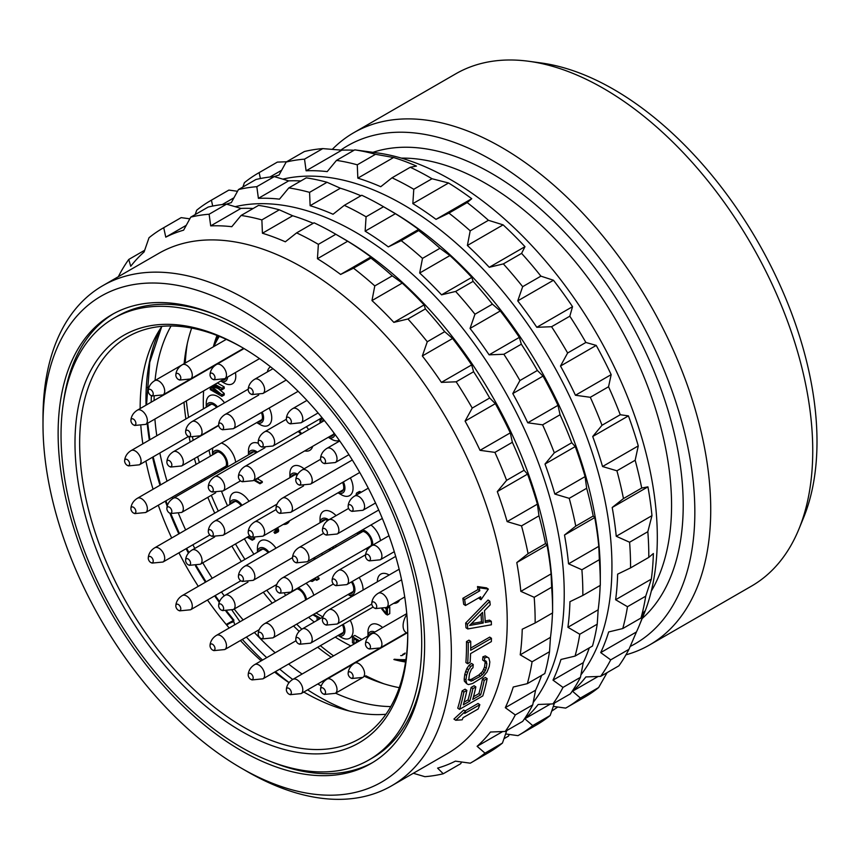 <?xml version="1.0" encoding="UTF-8"?>
<svg xmlns="http://www.w3.org/2000/svg" width="860" height="860" viewBox="0 0 860 860"><rect width="100%" height="100%" fill="white"/><g stroke="black" fill="none" stroke-linecap="round" stroke-linejoin="round"><path stroke-width="1.29" d="M528.986 61.307A295.765 170.753 -120 0 1 812.743 450.715A295.765 170.753 60 0 1 798.972 528.943L803.616 517.591A287.53 166.012 60 0 0 817 441.546A287.53 166.012 -120 0 0 541.134 62.963L528.986 61.307A295.765 170.753 -120 0 0 455.725 73.842L353.718 132.741A295.765 170.753 -120 0 0 332.283 149.371M798.972 528.943A295.765 170.753 60 0 1 751.489 586.111L649.472 645.011A295.765 170.753 60 0 1 625.94 654.825M353.718 132.741A295.765 170.753 -120 0 1 581.629 211.979A295.765 170.753 -120 0 1 710.726 509.614A295.765 170.753 60 0 1 649.472 645.011M630.197 646.441A287.53 166.012 60 0 0 694.837 512.076A287.53 166.012 -120 0 0 564.665 217.87A287.53 166.012 -120 0 0 340.829 150.081M639.539 624.887L643.721 614.674A292.056 168.625 60 0 0 656.524 557.764A292.056 168.625 -120 0 0 377.11 152.886L354.739 149.855A308.514 178.117 -120 0 1 375.519 154.284L393.558 157.52A299.463 172.892 -120 0 1 416.476 166.088L410.263 167.27A308.514 178.117 -120 0 1 432.021 178.74L448.565 182.997A299.463 172.892 -120 0 1 471.742 198.725L467.173 202.573A308.514 178.117 -120 0 1 488.437 220.3L503.111 224.858A299.463 172.892 -120 0 1 524.976 246.68L521.59 253.377A308.514 178.117 -120 0 1 540.908 276.146L553.475 280.252A299.463 172.892 -120 0 1 572.534 306.676L569.814 316.2A308.514 178.117 -120 0 1 585.875 342.463L596.216 345.408A299.463 172.892 -120 0 1 611.17 374.627L608.547 386.763A308.514 178.117 -120 0 1 620.254 414.735L628.434 415.875A299.463 172.892 -120 0 1 638.27 445.91L635.164 460.261A308.514 178.117 -120 0 1 641.711 488.039L647.924 486.857A299.463 172.892 -120 0 1 651.966 515.656L647.838 531.695A308.514 178.117 -120 0 1 648.795 557.377L653.374 553.517A299.463 172.892 -120 0 1 652.675 566.536A299.463 172.892 -120 0 1 651.342 579.113L645.72 596.184A308.514 178.117 60 0 1 641.001 618.017L644.387 611.32A299.463 172.892 -120 0 1 639.539 624.887A299.463 172.892 -120 0 1 636.432 631.971L628.939 649.332A308.514 178.117 60 0 1 618.878 665.833L600.635 676.368L585.875 676.938A299.463 172.892 -120 0 1 572.524 691.246L580.403 698.051A308.514 178.117 60 0 1 566.654 707.543A308.514 178.117 60 0 1 565.676 708.102L553.324 706.415M260.397 178.525L259.129 172.634L277.371 162.099A308.514 178.117 -120 0 0 276.393 162.658L258.15 173.193A308.514 178.117 -120 0 0 244.401 182.685L242.885 187.028M277.371 162.099L286.638 161.766M322.769 148.608A308.514 178.117 -120 0 0 304.397 151.521L286.154 162.046A308.514 178.117 -120 0 1 304.526 159.143L306.106 170.796L341.829 150.167L322.769 148.608L304.526 159.143M354.051 150.253A299.463 172.892 -120 0 0 341.829 150.167M648.795 557.377L630.552 567.901L617.641 574.147A299.463 172.892 -120 0 1 616.953 587.165A299.463 172.892 -120 0 1 615.62 599.742L651.342 579.113M630.552 567.901A308.514 178.117 -120 0 0 629.595 542.23L647.838 531.695M306.106 170.796A299.463 172.892 -120 0 1 327.198 171.613L336.496 160.39A308.514 178.117 -120 0 1 357.276 164.819L357.835 178.149A299.463 172.892 -120 0 1 380.743 186.717L392.02 177.805A308.514 178.117 -120 0 1 413.778 189.264L412.843 203.626A299.463 172.892 -120 0 1 436.02 219.354L448.931 213.108A308.514 178.117 -120 0 1 470.194 230.835L467.388 245.487A299.463 172.892 -120 0 1 489.254 267.299L503.347 263.902A308.514 178.117 -120 0 1 522.665 286.681L517.741 300.882A299.463 172.892 -120 0 1 536.801 327.294L551.572 326.725A308.514 178.117 -120 0 1 567.632 352.998L560.494 366.037A299.463 172.892 -120 0 1 575.447 395.256L590.304 397.298A308.514 178.117 -120 0 1 602.011 425.27L592.712 436.504A299.463 172.892 -120 0 1 602.548 466.529L616.921 470.796A308.514 178.117 -120 0 1 623.468 498.574L612.202 507.486A299.463 172.892 -120 0 1 616.244 536.274L629.595 542.23M274.136 176.612A299.463 172.892 -120 0 1 279.005 175.085L286.154 162.046M259.129 172.634A308.514 178.117 -120 0 0 258.15 173.193M580.93 674.863A295.346 170.517 60 0 0 611.148 586.875A295.346 170.517 -120 0 0 507.292 296.904A295.346 170.517 -120 0 0 282.875 179.138M615.62 599.742L627.478 606.708A308.514 178.117 60 0 1 622.758 628.553L608.665 631.949A299.463 172.892 -120 0 1 600.71 652.6L610.697 659.867A308.514 178.117 60 0 1 600.635 676.368M551.668 711.177L557.753 707.028M580.403 698.051L598.646 687.527A308.514 178.117 60 0 1 584.897 697.019L566.654 707.543M572.524 691.246L598.108 676.476M607.117 672.628L598.646 687.527M610.697 659.867L628.939 649.332M600.71 652.6L636.432 631.971M622.758 628.553L641.001 618.017M627.478 606.708L645.72 596.184M269.9 177.031L281.65 170.248M336.496 160.39L354.739 149.855M357.276 164.819L375.519 154.284M357.835 178.149L393.558 157.52M392.02 177.805L410.263 167.27M413.778 189.264L432.021 178.74M412.843 203.626L448.565 182.997M436.02 219.354L471.742 198.725M448.931 213.108L467.173 202.573M470.194 230.835L488.437 220.3M467.388 245.487L503.111 224.858M489.254 267.299L524.976 246.68M503.347 263.902L521.59 253.377M522.665 286.681L540.908 276.146M517.741 300.882L553.475 280.252M536.801 327.294L572.534 306.676M551.572 326.725L569.814 316.2M567.632 352.998L585.875 342.463M560.494 366.037L596.216 345.408M575.447 395.256L611.17 374.627M590.304 397.298L608.547 386.763M602.011 425.27L620.254 414.735M592.712 436.504L628.434 415.875M602.548 466.529L638.27 445.91M616.921 470.796L635.164 460.261M623.468 498.574L641.711 488.039M612.202 507.486L647.924 486.857M616.244 536.274L651.966 515.656M600.151 585.456A299.463 172.892 -120 0 1 599.495 597.238A299.463 172.892 -120 0 1 598.162 609.815L567.912 627.284A299.463 172.892 -120 0 0 569.245 614.707A299.463 172.892 -120 0 0 569.943 601.688L582.843 595.442L600.301 585.37A308.514 178.117 -120 0 0 600.301 583.779L600.301 573.029A295.346 170.517 -120 0 0 391.461 211.313L382.152 205.938A308.514 178.117 -120 0 0 361.77 195.263L344.312 205.346A308.514 178.117 -120 0 1 366.081 216.806L365.135 231.168L395.385 213.699L383.528 206.733A308.514 178.117 -120 0 0 382.152 205.938M212.689 206.067L211.42 200.176L228.878 190.092A308.514 178.117 -120 0 0 227.9 190.651L210.442 200.724A308.514 178.117 -120 0 0 196.703 210.216L195.188 214.57M228.878 190.092L237.521 191.275M274.275 176.601A308.514 178.117 -120 0 0 255.904 179.514L238.446 189.587A308.514 178.117 -120 0 1 256.817 186.684L258.398 198.338L288.648 180.869L274.275 176.601L256.817 186.684M300.871 180.955A299.463 172.892 -120 0 0 288.648 180.869M327.026 182.277A308.514 178.117 -120 0 0 306.246 177.848L288.799 187.921A308.514 178.117 -120 0 1 309.568 192.361L310.127 205.69L340.377 188.222L327.026 182.277L309.568 192.361M360.91 195.757A299.463 172.892 -120 0 0 340.377 188.222M582.843 595.442A308.514 178.117 -120 0 0 581.897 569.771L568.546 563.816A299.463 172.892 -120 0 0 564.504 535.027L575.77 526.116A308.514 178.117 -120 0 0 569.223 498.338L554.84 494.07A299.463 172.892 -120 0 0 545.004 464.045L554.313 452.812A308.514 178.117 -120 0 0 542.606 424.84L527.75 422.787A299.463 172.892 -120 0 0 512.786 393.568L519.924 380.539A308.514 178.117 -120 0 0 503.863 354.266L489.103 354.836A299.463 172.892 -120 0 0 470.044 328.423L474.967 314.223A308.514 178.117 -120 0 0 455.639 291.443L441.546 294.84A299.463 172.892 -120 0 0 419.68 273.028L422.496 258.376A308.514 178.117 -120 0 0 401.222 240.65L388.322 246.895L418.573 229.426A299.463 172.892 -120 0 0 395.385 213.699M418.573 229.426L418.68 230.577A308.514 178.117 -120 0 1 439.944 248.303L449.93 255.56A299.463 172.892 -120 0 1 471.796 277.382L473.097 281.37A308.514 178.117 -120 0 1 492.414 304.139L500.294 310.954A299.463 172.892 -120 0 1 519.354 337.378L521.321 344.193A308.514 178.117 -120 0 1 537.382 370.466L543.036 376.11A299.463 172.892 -120 0 1 558 405.329L560.053 414.756A308.514 178.117 -120 0 1 571.76 442.739L575.254 446.577A299.463 172.892 -120 0 1 585.09 476.612L586.67 488.265A308.514 178.117 -120 0 1 593.217 516.032L594.755 517.559A299.463 172.892 -120 0 1 598.796 546.358L599.345 559.688A308.514 178.117 -120 0 1 600.301 583.779M581.897 569.771L599.345 559.688M388.322 246.895A299.463 172.892 -120 0 0 365.135 231.168M310.127 205.69A299.463 172.892 -120 0 1 333.046 214.258L344.312 205.346M258.398 198.338A299.463 172.892 -120 0 1 279.489 199.154L288.799 187.921M226.438 204.153A299.463 172.892 -120 0 1 231.308 202.627L238.446 189.587M211.42 200.176A308.514 178.117 -120 0 0 210.442 200.724M533.221 702.405A295.346 170.517 60 0 0 563.44 614.416A295.346 170.517 -120 0 0 459.584 324.446A295.346 170.517 -120 0 0 235.178 206.679M598.162 609.815L597.227 624.177A308.514 178.117 60 0 1 592.508 646.01L575.061 656.094L560.957 659.48A299.463 172.892 -120 0 1 553.001 680.142L562.988 687.409A308.514 178.117 60 0 1 552.926 703.91L538.166 704.48A299.463 172.892 -120 0 1 524.826 718.788L532.695 725.593A308.514 178.117 60 0 1 518.956 735.085A308.514 178.117 60 0 1 517.978 735.644L505.615 733.956M553.001 680.142L583.252 662.673A299.463 172.892 -120 0 0 589.283 647.881M583.252 662.673L580.446 677.325A308.514 178.117 60 0 1 570.384 693.837L552.926 703.91M554.496 703.007L550.153 715.52A308.514 178.117 60 0 1 536.404 725.012L518.956 735.085M509.335 734.472L508.41 736.149L503.96 738.718M222.202 204.572L233.941 197.789M366.081 216.806L383.528 206.733M401.222 240.65L418.68 230.577M422.496 258.376L439.944 248.303M419.68 273.028L449.93 255.56M441.546 294.84L471.796 277.382M455.639 291.443L473.097 281.37M474.967 314.223L492.414 304.139M470.044 328.423L500.294 310.954M489.103 354.836L519.354 337.378M503.863 354.266L521.321 344.193M519.924 380.539L537.382 370.466M512.786 393.568L543.036 376.11M527.75 422.787L558 405.329M542.606 424.84L560.053 414.756M554.313 452.812L571.76 442.739M545.004 464.045L575.254 446.577M554.84 494.07L585.09 476.612M569.223 498.338L586.67 488.265M575.77 526.116L593.217 516.032M564.504 535.027L594.755 517.559M568.546 563.816L598.796 546.358M567.912 627.284L579.769 634.25A308.514 178.117 60 0 1 575.061 656.094M552.453 612.997A299.463 172.892 -120 0 1 551.797 624.779A299.463 172.892 -120 0 1 550.464 637.357L520.214 654.825A299.463 172.892 -120 0 0 521.547 642.248A299.463 172.892 -120 0 0 522.235 629.23L535.146 622.984L552.593 612.911A308.514 178.117 -120 0 0 552.604 611.32L552.604 600.57A295.346 170.517 -120 0 0 343.763 238.854L334.454 233.479A308.514 178.117 -120 0 0 314.061 222.804L296.614 232.877A308.514 178.117 -120 0 1 318.372 244.347L317.437 258.709L347.687 241.241L335.83 234.275A308.514 178.117 -120 0 0 334.454 233.479M296.614 232.877L285.337 241.8A299.463 172.892 -120 0 0 262.429 233.232L261.87 219.902A308.514 178.117 -120 0 0 241.09 215.462L231.791 226.696A299.463 172.892 -120 0 0 210.7 225.879L209.12 214.226A308.514 178.117 -120 0 0 190.748 217.128L183.61 230.168A299.463 172.892 -120 0 0 165.776 237.145L163.722 227.717L181.17 217.634A308.514 178.117 -120 0 0 180.191 218.193L162.744 228.266A308.514 178.117 -120 0 0 149.006 237.758L144.082 251.969A299.463 172.892 -120 0 0 130.731 266.267L128.763 259.451A308.514 178.117 -120 0 0 118.712 275.952L118.583 276.565M181.17 217.634L189.813 218.816M209.12 214.226L226.567 204.142A308.514 178.117 -120 0 0 208.195 207.056L190.748 217.128M226.567 204.142L240.95 208.41A299.463 172.892 -120 0 1 253.173 208.496M261.87 219.902L279.317 209.819A308.514 178.117 -120 0 0 258.548 205.389L241.09 215.462M279.317 209.819L292.679 215.763A299.463 172.892 -120 0 1 313.201 223.299M535.146 622.984A308.514 178.117 -120 0 0 534.189 597.302L520.837 591.357A299.463 172.892 -120 0 0 516.795 562.569L528.072 553.657A308.514 178.117 -120 0 0 521.515 525.879L507.142 521.611A299.463 172.892 -120 0 0 497.306 491.587L506.604 480.353A308.514 178.117 -120 0 0 494.898 452.381L480.041 450.328A299.463 172.892 -120 0 0 465.088 421.11L472.226 408.081A308.514 178.117 -120 0 0 456.165 381.808L441.406 382.377A299.463 172.892 -120 0 0 422.335 355.965L427.269 341.764A308.514 178.117 -120 0 0 407.941 318.985L393.848 322.382A299.463 172.892 -120 0 0 371.982 300.57L374.788 285.918A308.514 178.117 -120 0 0 353.524 268.191L340.614 274.437L370.864 256.968A299.463 172.892 -120 0 0 347.687 241.241M370.864 256.968L370.972 258.118A308.514 178.117 -120 0 1 392.246 275.845L402.233 283.101A299.463 172.892 -120 0 1 424.098 304.913L425.388 308.912A308.514 178.117 -120 0 1 444.717 331.68L452.586 338.496A299.463 172.892 -120 0 1 471.656 364.919L473.613 371.735A308.514 178.117 -120 0 1 489.673 397.997L495.338 403.652A299.463 172.892 -120 0 1 510.292 432.87L512.356 442.298A308.514 178.117 -120 0 1 524.062 470.28L527.556 474.118A299.463 172.892 -120 0 1 537.392 504.143L538.973 515.807A308.514 178.117 -120 0 1 545.519 543.574L547.046 545.1A299.463 172.892 -120 0 1 551.088 573.899L551.647 587.229A308.514 178.117 -120 0 1 552.604 611.32M534.189 597.302L551.647 587.229M340.614 274.437A299.463 172.892 -120 0 0 317.437 258.709M163.722 227.717A308.514 178.117 -120 0 0 162.744 228.266M102.802 285.671A288.767 166.722 -120 0 1 333.487 371.885A288.767 166.722 -120 0 1 450.597 673.745A288.767 166.722 60 0 1 391.569 785.836L447.415 753.586A288.767 166.722 60 0 0 506.443 641.495A288.767 166.722 -120 0 0 389.333 339.646A288.767 166.722 -120 0 0 158.649 253.431L102.802 285.671A288.767 166.722 -120 0 0 43.774 397.761A288.767 166.722 60 0 0 43 417.863L43 424.582A280.543 161.97 60 0 1 43.752 405.06A280.543 161.97 -120 0 1 258.666 320.909A280.543 161.97 -120 0 1 438.987 673.165A280.543 161.97 60 0 1 241.37 768.173A280.543 161.97 60 0 1 43 424.582M550.464 637.357L549.519 651.719A308.514 178.117 60 0 1 544.81 673.552L527.352 683.635L513.259 687.022A299.463 172.892 -120 0 1 505.304 707.683L515.29 714.939A308.514 178.117 60 0 1 505.228 731.451L490.469 732.021A299.463 172.892 -120 0 1 477.117 746.319L484.997 753.134A308.514 178.117 60 0 1 471.248 762.626A308.514 178.117 60 0 1 470.28 763.186L455.413 761.143A299.463 172.892 -120 0 1 437.589 768.12L443.255 773.763A308.514 178.117 60 0 1 424.872 776.677L413.337 773.269M505.304 707.683L535.554 690.214A299.463 172.892 -120 0 0 541.585 675.412M535.554 690.214L532.738 704.867A308.514 178.117 60 0 1 522.687 721.379L505.228 731.451M506.787 730.548L502.444 743.062A308.514 178.117 60 0 1 488.706 752.554L471.248 762.626M461.627 762.014L460.702 763.691L443.255 773.763M128.763 259.451L144.652 250.271M165.776 237.145L186.244 225.331M210.7 225.879L240.95 208.41M262.429 233.232L292.679 215.763M318.372 244.347L335.83 234.275M353.524 268.191L370.972 258.118M374.788 285.918L392.246 275.845M371.982 300.57L402.233 283.101M393.848 322.382L424.098 304.913M407.941 318.985L425.388 308.912M427.269 341.764L444.717 331.68M422.335 355.965L452.586 338.496M441.406 382.377L471.656 364.919M456.165 381.808L473.613 371.735M472.226 408.081L489.673 397.997M465.088 421.11L495.338 403.652M480.041 450.328L510.292 432.87M494.898 452.381L512.356 442.298M506.604 480.353L524.062 470.28M497.306 491.587L527.556 474.118M507.142 521.611L537.392 504.143M521.515 525.879L538.973 515.807M528.072 553.657L545.519 543.574M516.795 562.569L547.046 545.1M520.837 591.357L551.088 573.899M520.214 654.825L532.071 661.791A308.514 178.117 60 0 1 527.352 683.635M391.569 785.836A288.767 166.722 60 0 1 247.185 771.528L241.37 768.173M482.438 679.174L485.406 677.454L487.158 678.647L484.191 680.367L482.438 679.174A288.767 166.722 60 0 1 478.891 693.622L473.484 696.75M462.132 690.892A288.767 166.722 60 0 1 457.746 708.145L459.53 709.35A291.239 168.141 -120 0 0 463.884 692.085L462.132 690.892L465.11 689.183L466.862 690.365L463.884 692.085M464.067 702.179L468.001 699.911A288.767 166.722 60 0 0 471.129 687.43L474.107 685.721L475.86 686.904L472.882 688.624L471.129 687.43M482.901 656.814L485.33 655.911L488.856 658.061L487.072 657.094L484.642 657.997L482.901 656.814A288.767 166.722 60 0 1 482.611 659.986L484.341 661.168A291.239 168.141 -120 0 0 484.642 657.997M464.325 681.088L466.743 683.721L465.959 680.002A291.239 168.141 -120 0 0 466.561 675.347L468.56 669.779L470.732 666.521L473.258 664.565L471.517 663.393L468.99 665.35L466.819 668.607L464.819 674.175A288.767 166.722 60 0 1 464.206 678.82L464.325 681.088L466.077 682.27M468.13 679.808L471.344 679.336L478.773 675.046L482.492 671.52L484.513 667.091A288.767 166.722 60 0 0 485.115 662.447L484.857 660.652M465.496 711.263L455.757 720.282L453.951 719.057L463.701 710.048L465.496 711.263A291.239 168.141 60 0 1 464.712 713.434L479.837 704.695L478.042 703.48L465.056 710.973M466.486 641.582L468.958 640.152L470.71 641.345L468.227 642.775L466.486 641.582A288.767 166.722 60 0 1 465.905 662.544L467.646 663.726A291.239 168.141 -120 0 0 468.227 642.775M470.7 648.096L489.716 637.109L491.458 638.292L470.667 650.3A291.239 168.141 -120 0 0 470.71 641.345M467.743 628.95L491.415 624.779A291.239 168.141 -120 0 0 491.296 621.328L485.255 622.446A291.239 168.141 -120 0 0 484.47 610.675L490.2 604.849A291.239 168.141 -120 0 0 489.845 601.237L488.061 600.033L465.658 623.048A288.767 166.722 60 0 1 465.98 627.757L467.743 628.95A291.239 168.141 -120 0 0 467.431 624.242L465.658 623.048M485.18 620.942L489.544 620.146L491.296 621.328M462.841 598.313A288.767 166.722 60 0 1 463.69 604.29L465.486 605.505A291.239 168.141 60 0 0 464.647 599.538L462.841 598.313L477.966 589.584A288.767 166.722 60 0 0 477.493 586.563L486.545 587.875L488.351 589.1L480.987 599.732L479.203 598.517A288.767 166.722 60 0 0 479.095 597.657M423.926 662.952A259.15 149.619 -120 0 0 318.813 392.052A259.15 149.619 -120 0 0 111.8 314.685A259.15 149.619 -120 0 0 58.824 415.272A259.15 149.619 -120 0 0 163.927 686.172A259.15 149.619 -120 0 0 370.95 763.54A259.15 149.619 -120 0 0 423.926 662.952M113.552 313.696A259.15 149.619 -120 0 0 63.511 402.039M271.147 761.68A259.15 149.619 -120 0 0 372.681 762.519M422.722 674.175A255.033 147.243 60 0 1 372.38 757.972L368.886 759.982A255.033 147.243 60 0 1 172.355 691.655A255.033 147.243 60 0 1 61.038 434.999A255.033 147.243 -120 0 1 113.853 318.243L117.347 316.233A255.033 147.243 60 0 1 215.086 314.523M113.853 318.243A255.033 147.243 -120 0 1 310.385 386.57A255.033 147.243 -120 0 1 421.712 643.226A255.033 147.243 60 0 1 368.886 759.982M407.748 635.164A235.296 135.848 -120 0 0 241.37 346.999A235.296 135.848 -120 0 0 74.992 443.05A235.296 135.848 -120 0 0 241.37 731.226A235.296 135.848 -120 0 0 407.748 635.164M242.541 347.676A232.006 133.945 -120 0 0 127.699 336.851A232.006 133.945 -120 0 0 79.647 443.05A232.006 133.945 -120 0 0 180.923 676.53A232.006 133.945 -120 0 0 359.695 738.686A232.006 133.945 -120 0 0 407.748 633.82M385.936 714.273A232.006 133.945 60 0 1 303.817 692.042M289.014 682.689A232.006 133.945 60 0 1 274.63 672.09M261.214 660.835A232.006 133.945 60 0 1 240.402 640.528M229.19 628.004A232.006 133.945 60 0 1 207.486 600.011M198.273 586.337A232.006 133.945 60 0 1 178.934 552.819M171.688 538.005A232.006 133.945 60 0 1 158.304 505.218M153.058 489.243A232.006 133.945 60 0 1 145.877 461.067M142.835 443.825A232.006 133.945 60 0 1 140.857 426.065M140.148 408.565A232.006 133.945 60 0 1 140.148 408.124A232.006 133.945 -120 0 1 161.959 326.338M407.737 633.454L406.156 632.541A14.813 8.546 -60 0 1 406.823 614.362M232.017 610.202L239.994 621.769M146.512 404.232L147.081 404.565M151.36 395.664L151.156 402.211M146.748 387.258L148.651 388.354M390.795 706.565A232.006 133.945 60 0 1 335.572 693.192M321.231 685.947A232.006 133.945 60 0 1 317.781 683.99M302.107 674.036A232.006 133.945 60 0 1 288.584 664.028M275.178 652.772A232.006 133.945 60 0 1 254.367 632.466M243.154 619.942A232.006 133.945 60 0 1 234.2 609.041M224.234 595.851A232.006 133.945 60 0 1 221.45 591.959M212.237 578.275A232.006 133.945 60 0 1 202.788 562.827M194.801 548.433A232.006 133.945 60 0 1 192.887 544.767M185.652 529.943A232.006 133.945 60 0 1 178.59 513.742M172.774 498.574A232.006 133.945 60 0 1 172.269 497.155M167.023 481.181A232.006 133.945 60 0 1 159.842 453.005M156.799 435.762A232.006 133.945 60 0 1 154.897 419.056M154.112 400.502A232.006 133.945 60 0 1 154.112 400.061A232.006 133.945 -120 0 1 154.144 396.535M171.065 325.983A232.006 133.945 -120 0 0 155.036 380.486M226.739 625.091A12.051 2.73 -39.5 0 1 232.802 622.113L233.931 620.178L226.868 611.331M233.931 620.178L226.191 624.435M399.276 687.678A232.006 133.945 60 0 1 364.661 676.401M331.197 657.233A232.006 133.945 60 0 1 317.673 647.236M299.194 631.369A232.006 133.945 60 0 1 293.539 625.972M272.244 603.15A232.006 133.945 60 0 1 263.289 592.25M241.327 561.483A232.006 133.945 60 0 1 231.867 546.035M214.731 513.151A232.006 133.945 60 0 1 207.83 497.316M201.853 481.761A232.006 133.945 60 0 1 201.347 480.364M196.112 464.389A232.006 133.945 60 0 1 194.414 458.573M190.189 442.019A232.006 133.945 60 0 1 189.039 436.729M185.889 418.971A232.006 133.945 60 0 1 183.986 402.254M191.673 328.079A232.006 133.945 -120 0 0 184.126 363.694M365.801 675.745A241.047 139.169 -120 0 0 383.882 683.786M333.562 655.879A241.047 139.169 60 0 1 320.371 645.677M301.828 629.197A241.047 139.169 60 0 1 296.678 624.156M275.641 601.183A241.047 139.169 60 0 1 266.772 590.239M244.928 559.398A241.047 139.169 60 0 1 235.489 543.95M218.3 511.087A241.047 139.169 60 0 1 211.323 495.296M205.26 479.794A241.047 139.169 60 0 1 204.755 478.396M199.38 462.497A241.047 139.169 60 0 1 197.628 456.714M193.221 440.255A241.047 139.169 60 0 1 192.586 437.579M188.576 417.412A241.047 139.169 60 0 1 186.351 400.889M185.266 363.038A241.047 139.169 60 0 1 187.34 343.355M213.334 346.838A208.142 120.174 60 0 1 217.032 335.464M393.869 659.534A208.142 120.174 -120 0 0 405.565 662.017M405.748 660.846A204.852 118.271 60 0 1 404.748 660.716L394.288 659.297M213.753 346.591L217.752 336.819A204.852 118.271 60 0 1 218.128 335.894M203.433 408.844A195.349 112.789 60 0 1 203.293 401.588A195.349 112.789 60 0 1 203.616 390.924M206.271 370.391A195.349 112.789 60 0 1 206.378 369.843M213.85 346.537A195.349 112.789 60 0 1 219.278 336.346M405.92 659.631A195.349 112.789 60 0 1 394.385 659.233M350.826 645.903A195.349 112.789 60 0 1 335.228 637.099M314.233 622.027A195.349 112.789 60 0 1 308.568 617.297M285.853 595.281A195.349 112.789 60 0 1 284.606 593.927M253.904 554.216A195.349 112.789 60 0 1 244.38 538.812M227.513 505.777A195.349 112.789 60 0 1 221.654 491.651M215.419 473.935A195.349 112.789 60 0 1 214.968 472.505M210.388 456.144A195.349 112.789 60 0 1 208.98 450.167M338.023 492.812L341.431 494.779A16.458 9.503 -120 0 0 353.062 488.061A16.458 9.503 -120 0 0 350.364 477.891M224.535 402.835A16.458 9.503 -120 0 0 212.495 394.987A16.458 9.503 -120 0 0 206.239 403.286L206.239 407.221M343.237 624.274A10.696 6.17 60 0 1 344.925 630.735A10.696 6.17 -120 0 1 338.055 635.465L341.431 637.453A16.458 9.503 -120 0 0 353.062 630.735A16.458 9.503 -120 0 0 350.203 620.264M380.539 540.617A16.458 9.503 -120 0 0 370.94 524.987M393.676 603.354A16.458 9.503 -120 0 0 399.674 599.893M389.161 575.007A16.458 9.503 -120 0 0 377.379 581.629L377.379 581.801M348.031 594.507L351.439 596.475A16.458 9.503 -120 0 0 351.708 596.625M363.07 590.067A16.458 9.503 -120 0 0 363.07 589.766A16.458 9.503 -120 0 0 359.168 577.468M382.603 627.563A16.458 9.503 -120 0 0 367.962 632.078L367.962 636.013M304.064 468.829A16.458 9.503 -120 0 0 289.885 473.752L289.885 477.687M258.376 443.351A16.458 9.503 -120 0 0 248.465 450.919L248.465 454.854A10.696 6.17 60 0 1 257.344 452.145M235.651 462.25A16.458 9.503 -120 0 0 221.332 443.04M212.871 447.92A16.458 9.503 -120 0 0 212.517 450.984L212.517 454.918M336.056 515.645A16.458 9.503 -120 0 0 320.027 518.827L320.027 522.762M283.295 524.406A16.458 9.503 -120 0 0 289.583 520.773M249.002 501.294A16.458 9.503 -120 0 0 236.597 492.189A16.458 9.503 -120 0 0 229.856 500.488L229.856 504.422M322.349 554.872A16.458 9.503 -120 0 0 321.78 553.367M275.995 548.175A16.458 9.503 -120 0 0 263.837 539.951A16.458 9.503 -120 0 0 257.43 548.25L257.43 552.184M313.846 595.249A16.458 9.503 -120 0 0 306.042 583.284M306.364 426.721A16.458 9.503 60 0 1 308.654 429.635M312.707 446.297A16.458 9.503 60 0 1 304.73 450.898M269.191 408.005A16.458 9.503 60 0 1 271.738 417.863A16.458 9.503 60 0 1 260.107 424.582L256.699 422.615M235.393 372.573A16.458 9.503 60 0 1 235.79 376.282A16.458 9.503 60 0 1 224.148 383.001L220.74 381.034A10.696 6.17 -120 0 0 227.61 377.067M320.027 423.077L320.027 419.142A16.458 9.503 60 0 1 320.027 418.831M339.334 440.385A16.458 9.503 60 0 1 331.659 439.288L328.251 437.321M267.396 371.907A16.458 9.503 60 0 1 270.513 366.79M400.695 655.589L402.039 655.578L405.114 653.041M361.91 639.507L354.793 635.4L352.46 636.744L352.46 642.786L353.944 643.645L356.276 642.302L356.276 639.947M373.132 607.02L310.524 643.172L299.602 644.247L298.312 643.645A3.526 2.032 -120 0 1 295.775 639.303A3.526 2.032 60 0 1 295.775 639.249L295.894 637.894C296.603 634.1 298.742 631.1 302.301 628.918L322.973 616.986L316.05 612.976M247.121 537.231L252.281 540.209L254.614 538.865L254.614 537.876M229.631 487.147L232.318 485.588M210.85 386.742L219.418 393.891L210.259 388.602L210.259 389.612L221.891 396.331L224.224 394.987L224.224 393.471L218.203 388.548M211.581 386.323L221.891 389.773L224.224 388.43L224.224 386.925L217.386 382.979M233.511 354.191L235.973 352.761M381.851 609.149L385.699 613.997L387.43 614.997L389.763 613.653L389.763 606.934L388.623 606.268M386.194 609.127L385.377 608.074M310.03 580.984L312.298 581.457L315.298 579.489M313.954 578.716L316.749 580.328L319.071 578.984L319.071 578.146L317.007 576.952M275.383 531.329L273.931 532.168L274.921 533.415L278.489 531.609L277.543 527.728M253.893 480.256L259.967 483.761L262.3 482.417L262.3 481.579L257.656 478.891M262.3 481.579L259.967 482.922L254.775 479.923L258.086 478.644L258.58 477.547M333.325 548.529L331.745 547.616M336.668 546.605L335.088 545.692M361.329 492.2L359.448 491.447L356.62 493.006L356.126 494.231L356.964 494.715M371.746 603.634A3.526 2.032 60 0 1 371.746 603.58A3.526 2.032 60 0 1 374.261 602.215A3.526 2.032 60 0 1 376.734 606.515A3.526 2.032 -120 0 1 374.293 607.977A3.526 2.032 -120 0 1 371.746 603.634M332.078 580.726A3.526 2.032 60 0 1 332.078 580.672A3.526 2.032 60 0 1 334.594 579.307A3.526 2.032 60 0 1 337.055 583.607A3.526 2.032 -120 0 1 334.615 585.069A3.526 2.032 -120 0 1 332.078 580.726M292.518 557.893A3.526 2.032 60 0 1 292.518 557.839A3.526 2.032 60 0 1 295.034 556.463A3.526 2.032 60 0 1 297.495 560.774A3.526 2.032 -120 0 1 295.055 562.236A3.526 2.032 -120 0 1 292.518 557.893M338.055 492.791A10.696 6.17 -120 0 0 344.925 488.061A10.696 6.17 60 0 0 343.398 481.923M342.56 482.395A9.051 5.224 60 0 1 343.753 487.394A9.051 5.224 -120 0 1 341.882 491.533A9.051 5.224 -120 0 1 339.582 491.909M248.185 532.297A3.526 2.032 60 0 1 248.185 532.243A3.526 2.032 60 0 1 250.701 530.878A3.526 2.032 60 0 1 253.173 535.178A3.526 2.032 -120 0 1 250.733 536.64A3.526 2.032 -120 0 1 248.185 532.297M206.271 407.21A10.696 6.17 60 0 1 217.516 406.898M207.798 406.318A9.051 5.224 60 0 1 209.27 404.522A9.051 5.224 60 0 1 216.655 407.393M124.625 460.96A3.526 2.032 60 0 1 124.625 460.906A3.526 2.032 60 0 1 127.14 459.541A3.526 2.032 60 0 1 129.613 463.841A3.526 2.032 -120 0 1 127.172 465.303A3.526 2.032 -120 0 1 124.625 460.96M342.409 624.758A9.051 5.224 60 0 1 343.753 630.068A9.051 5.224 -120 0 1 341.882 634.207A9.051 5.224 -120 0 1 339.582 634.583M248.185 674.971A3.526 2.032 60 0 1 248.185 674.917A3.526 2.032 60 0 1 250.701 673.552A3.526 2.032 60 0 1 253.173 677.852A3.526 2.032 -120 0 1 250.733 679.314A3.526 2.032 -120 0 1 248.185 674.971M248.185 389.623A3.526 2.032 60 0 1 248.185 389.569A3.526 2.032 60 0 1 250.701 388.204A3.526 2.032 60 0 1 253.173 392.504A3.526 2.032 -120 0 1 250.733 393.966A3.526 2.032 -120 0 1 248.185 389.623M365.865 548.744A10.696 6.17 -120 0 0 367.768 549.357M372.66 545.165A10.696 6.17 -120 0 0 372.724 544.014A10.696 6.17 60 0 0 362.393 529.921M357.599 534.511L357.599 532.695M357.631 534.501A10.696 6.17 60 0 1 358.125 532.383M359.168 533.608A9.051 5.224 60 0 1 360.641 531.813A9.051 5.224 60 0 1 367.618 534.232A9.051 5.224 60 0 1 371.563 543.348A9.051 5.224 -120 0 1 370.886 546.261M367.392 547.863A9.051 5.224 -120 0 0 369.155 547.734M275.995 588.251A3.526 2.032 60 0 1 275.995 588.197A3.526 2.032 60 0 1 278.511 586.832A3.526 2.032 60 0 1 280.983 591.132A3.526 2.032 -120 0 1 278.533 592.594A3.526 2.032 -120 0 1 275.995 588.251M365.468 644.075A3.526 2.032 60 0 1 365.468 644.022A3.526 2.032 60 0 1 367.983 642.646A3.526 2.032 60 0 1 370.445 646.957A3.526 2.032 -120 0 1 368.005 648.418A3.526 2.032 -120 0 1 365.468 644.075M322.414 620.157A3.526 2.032 60 0 1 322.414 620.103A3.526 2.032 60 0 1 324.929 618.738A3.526 2.032 60 0 1 327.402 623.038A3.526 2.032 -120 0 1 324.962 624.5A3.526 2.032 -120 0 1 322.414 620.157M295.775 639.249A3.526 2.032 60 0 1 298.291 637.883A3.526 2.032 60 0 1 300.753 642.183A3.526 2.032 -120 0 1 298.312 643.645M348.128 673.563A3.526 2.032 60 0 1 348.128 673.509A3.526 2.032 60 0 1 350.644 672.144A3.526 2.032 60 0 1 353.116 676.444A3.526 2.032 -120 0 1 350.676 677.906A3.526 2.032 -120 0 1 348.128 673.563M348.063 594.496A10.696 6.17 -120 0 0 354.922 589.766A10.696 6.17 60 0 0 352.202 581.489M351.385 581.962A9.051 5.224 60 0 1 353.761 589.089A9.051 5.224 -120 0 1 351.89 593.228A9.051 5.224 -120 0 1 349.59 593.604M258.193 634.003A3.526 2.032 60 0 1 258.193 633.949A3.526 2.032 60 0 1 260.709 632.573A3.526 2.032 60 0 1 263.181 636.873A3.526 2.032 -120 0 1 260.731 638.346A3.526 2.032 -120 0 1 258.193 634.003M403.727 634.841A9.051 5.224 60 0 1 404.06 634.164M320.554 689.483A3.526 2.032 60 0 1 320.554 689.43A3.526 2.032 60 0 1 323.07 688.064A3.526 2.032 60 0 1 325.542 692.364A3.526 2.032 -120 0 1 323.102 693.826A3.526 2.032 -120 0 1 320.554 689.483M367.994 635.991A10.696 6.17 60 0 1 374.82 632.046M369.52 635.11A9.051 5.224 60 0 1 370.993 633.315A9.051 5.224 60 0 1 373.294 632.938M377.744 649.364A9.051 5.224 -120 0 0 378.497 649.408M381.184 647.859A9.051 5.224 -120 0 0 381.517 647.182L301.097 693.611A8.224 4.752 -120 0 0 302.806 689.849A8.224 4.752 60 0 0 299.215 681.571A8.224 4.752 60 0 0 292.873 679.368L371.832 633.777M286.348 689.752A3.526 2.032 60 0 1 286.348 689.698A3.526 2.032 60 0 1 288.863 688.333A3.526 2.032 60 0 1 291.336 692.633A3.526 2.032 -120 0 1 288.895 694.095A3.526 2.032 -120 0 1 286.348 689.752M275.995 508.4A3.526 2.032 60 0 0 275.995 508.454A3.526 2.032 -120 0 0 278.533 512.796A3.526 2.032 -120 0 0 280.983 511.334A3.526 2.032 60 0 0 278.511 507.024A3.526 2.032 60 0 0 275.995 508.4L276.114 507.045C276.823 503.24 278.962 500.251 282.521 498.069A8.224 4.752 60 0 1 288.852 500.273A8.224 4.752 60 0 1 292.454 508.55A8.224 4.752 -120 0 1 290.744 512.313L279.822 513.388L278.533 512.796M365.468 555.883A3.526 2.032 60 0 0 365.468 555.947A3.526 2.032 -120 0 0 368.005 560.29A3.526 2.032 -120 0 0 370.445 558.817A3.526 2.032 60 0 0 367.983 554.517A3.526 2.032 60 0 0 365.468 555.883L365.586 554.528C366.296 550.733 368.435 547.745 371.993 545.552A8.224 4.752 60 0 1 378.325 547.755A8.224 4.752 60 0 1 381.915 556.044A8.224 4.752 -120 0 1 380.217 559.806L369.295 560.881L368.005 560.29M322.414 530.093A3.526 2.032 60 0 0 322.414 530.147A3.526 2.032 -120 0 0 324.962 534.49A3.526 2.032 -120 0 0 327.402 533.028A3.526 2.032 60 0 0 324.929 528.728A3.526 2.032 60 0 0 322.414 530.093L322.543 528.739C323.252 524.944 325.381 521.945 328.939 519.762A8.224 4.752 60 0 1 335.282 521.966A8.224 4.752 60 0 1 338.872 530.244A8.224 4.752 -120 0 1 337.163 534.006L326.252 535.092L324.962 534.49M295.775 480.181A3.526 2.032 60 0 0 295.775 480.235A3.526 2.032 -120 0 0 298.312 484.578A3.526 2.032 -120 0 0 300.753 483.116A3.526 2.032 60 0 0 298.291 478.816A3.526 2.032 60 0 0 295.775 480.181L295.894 478.827C296.603 475.032 298.742 472.033 302.301 469.85A8.224 4.752 60 0 1 308.632 472.054A8.224 4.752 60 0 1 312.223 480.331A8.224 4.752 -120 0 1 310.524 484.105L299.602 485.18L298.312 484.578M348.128 506.379A3.526 2.032 60 0 0 348.128 506.433A3.526 2.032 -120 0 0 350.676 510.775A3.526 2.032 -120 0 0 353.116 509.313A3.526 2.032 60 0 0 350.644 505.013A3.526 2.032 60 0 0 348.128 506.379L348.257 505.024C348.966 501.229 351.095 498.23 354.653 496.048A8.224 4.752 60 0 1 360.996 498.252A8.224 4.752 60 0 1 364.586 506.529A8.224 4.752 -120 0 1 362.877 510.302L351.966 511.377L350.676 510.775M258.193 442.094A3.526 2.032 60 0 0 258.193 442.147A3.526 2.032 -120 0 0 260.731 446.49A3.526 2.032 -120 0 0 263.181 445.029A3.526 2.032 60 0 0 260.709 440.728A3.526 2.032 60 0 0 258.193 442.094L258.312 440.739C259.021 436.944 261.161 433.945 264.719 431.763A8.224 4.752 60 0 1 271.061 433.967A8.224 4.752 60 0 1 274.652 442.244A8.224 4.752 -120 0 1 272.942 446.017L262.021 447.092L260.731 446.49M320.554 458.616A3.526 2.032 60 0 0 320.554 458.681A3.526 2.032 -120 0 0 323.102 463.024A3.526 2.032 -120 0 0 325.542 461.551A3.526 2.032 60 0 0 323.07 457.251A3.526 2.032 60 0 0 320.554 458.616L320.673 457.262C321.393 453.467 323.521 450.479 327.079 448.286A8.224 4.752 60 0 1 333.422 450.489A8.224 4.752 60 0 1 337.012 458.767A8.224 4.752 -120 0 1 335.303 462.54L324.381 463.615L323.102 463.024M286.348 418.852A3.526 2.032 60 0 0 286.348 418.906A3.526 2.032 -120 0 0 288.895 423.249A3.526 2.032 -120 0 0 291.336 421.787A3.526 2.032 60 0 0 288.863 417.487A3.526 2.032 60 0 0 286.348 418.852L286.477 417.498C287.186 413.703 289.315 410.704 292.873 408.521A8.224 4.752 60 0 1 299.215 410.725A8.224 4.752 60 0 1 302.806 419.003A8.224 4.752 -120 0 1 301.097 422.776L290.185 423.851L288.895 423.249M289.917 477.665A10.696 6.17 60 0 1 297.689 474.225M291.454 476.784A9.051 5.224 60 0 1 292.927 474.989A9.051 5.224 60 0 1 297.098 475.236M208.281 531.426A3.526 2.032 60 0 1 208.281 531.372A3.526 2.032 60 0 1 210.797 530.007A3.526 2.032 60 0 1 213.269 534.307A3.526 2.032 -120 0 1 210.818 535.769A3.526 2.032 -120 0 1 208.281 531.426M250.034 453.951A9.051 5.224 60 0 1 251.507 452.145A9.051 5.224 60 0 1 256.291 452.747M166.861 508.593A3.526 2.032 60 0 1 166.861 508.529A3.526 2.032 60 0 1 169.377 507.163A3.526 2.032 60 0 1 171.85 511.463A3.526 2.032 -120 0 1 169.399 512.936A3.526 2.032 -120 0 1 166.861 508.593M220.773 469.151A10.696 6.17 -120 0 0 222.665 469.753M227.19 467.13A10.696 6.17 -120 0 0 227.642 464.421A10.696 6.17 60 0 0 220.429 451.532A10.696 6.17 60 0 0 212.549 454.897M214.086 454.015A9.051 5.224 60 0 1 215.559 452.209A9.051 5.224 60 0 1 222.525 454.639A9.051 5.224 60 0 1 226.481 463.744A9.051 5.224 -120 0 1 224.611 467.883A9.051 5.224 -120 0 1 222.31 468.259M130.913 508.658A3.526 2.032 60 0 1 130.913 508.604A3.526 2.032 60 0 1 133.429 507.228A3.526 2.032 60 0 1 135.891 511.528A3.526 2.032 -120 0 1 133.451 513.001A3.526 2.032 -120 0 1 130.913 508.658M320.06 522.74A10.696 6.17 60 0 1 328.703 519.902M321.586 521.859A9.051 5.224 60 0 1 323.059 520.053A9.051 5.224 60 0 1 327.692 520.569M238.413 576.501A3.526 2.032 60 0 1 238.413 576.447A3.526 2.032 60 0 1 240.929 575.071A3.526 2.032 60 0 1 243.401 579.382A3.526 2.032 -120 0 1 240.95 580.844A3.526 2.032 -120 0 1 238.413 576.501M275.608 504.938A9.051 5.224 60 0 1 276.447 505.615M185.599 560.376A3.526 2.032 60 0 1 185.599 560.322A3.526 2.032 60 0 1 188.114 558.957A3.526 2.032 60 0 1 190.576 563.257A3.526 2.032 -120 0 1 188.136 564.719A3.526 2.032 -120 0 1 185.599 560.376M229.889 504.401A10.696 6.17 60 0 1 234.404 499.81A10.696 6.17 60 0 1 242.036 505.315M231.415 503.519A9.051 5.224 60 0 1 232.888 501.724A9.051 5.224 60 0 1 241.208 505.798M148.243 558.162A3.526 2.032 60 0 1 148.243 558.108A3.526 2.032 60 0 1 150.758 556.742A3.526 2.032 60 0 1 153.23 561.042A3.526 2.032 -120 0 1 150.79 562.505A3.526 2.032 -120 0 1 148.243 558.162M314.706 557.463A10.696 6.17 60 0 1 315.115 559.043M313.814 557.968A9.051 5.224 60 0 1 314.137 559.613M218.633 605.655A3.526 2.032 60 0 1 218.633 605.601A3.526 2.032 60 0 1 221.149 604.225A3.526 2.032 60 0 1 223.621 608.525A3.526 2.032 -120 0 1 221.181 609.998A3.526 2.032 -120 0 1 218.633 605.655M257.462 552.163A10.696 6.17 60 0 1 268.997 552.217M258.989 551.282A9.051 5.224 60 0 1 260.462 549.476A9.051 5.224 60 0 1 268.148 552.711M175.816 605.924A3.526 2.032 60 0 1 175.816 605.87A3.526 2.032 60 0 1 178.332 604.494A3.526 2.032 60 0 1 180.804 608.794A3.526 2.032 -120 0 1 178.364 610.267A3.526 2.032 -120 0 1 175.816 605.924M298.162 587.832A10.696 6.17 60 0 1 306.579 599.442M296.442 588.821A9.051 5.224 60 0 1 305.569 600.033M210.023 645.688A3.526 2.032 60 0 1 210.023 645.634A3.526 2.032 60 0 1 212.538 644.269A3.526 2.032 60 0 1 215.011 648.569A3.526 2.032 -120 0 1 212.571 650.031A3.526 2.032 -120 0 1 210.023 645.688M299.097 430.914A10.696 6.17 60 0 1 301.666 433.676M298.087 431.494A9.051 5.224 60 0 1 300.828 434.16M208.281 487.039A3.526 2.032 60 0 0 208.281 487.093A3.526 2.032 -120 0 0 210.818 491.436A3.526 2.032 -120 0 0 213.269 489.974A3.526 2.032 60 0 0 210.797 485.663A3.526 2.032 60 0 0 208.281 487.039L208.4 485.674C209.109 481.879 211.248 478.891 214.806 476.709A8.224 4.752 60 0 1 221.138 478.912A8.224 4.752 60 0 1 224.739 487.19A8.224 4.752 -120 0 1 223.03 490.952L212.108 492.027L210.818 491.436M262.214 412.037A10.696 6.17 60 0 1 263.59 417.863A10.696 6.17 -120 0 1 256.731 422.593M258.258 421.712A9.051 5.224 -120 0 0 260.558 421.335A9.051 5.224 -120 0 0 262.429 417.197A9.051 5.224 60 0 0 261.375 412.52M166.861 462.046A3.526 2.032 60 0 0 166.861 462.099A3.526 2.032 -120 0 0 169.399 466.442A3.526 2.032 -120 0 0 171.85 464.981A3.526 2.032 60 0 0 169.377 460.68A3.526 2.032 60 0 0 166.861 462.046L166.98 460.691C167.689 456.896 169.828 453.897 173.387 451.715A8.224 4.752 60 0 1 179.719 453.919A8.224 4.752 60 0 1 183.32 462.196A8.224 4.752 -120 0 1 181.611 465.969L170.689 467.044L169.399 466.442M212.613 366.252A10.696 6.17 60 0 0 212.549 366.769L212.517 366.306M222.31 380.131A9.051 5.224 -120 0 0 224.611 379.754A9.051 5.224 -120 0 0 226.083 377.948L145.662 424.388A8.224 4.752 -120 0 0 147.361 420.615A8.224 4.752 60 0 0 143.77 412.338A8.224 4.752 60 0 0 137.428 410.134L216.398 364.543M214.086 365.887A9.051 5.224 60 0 1 214.419 365.21M217.096 363.662A9.051 5.224 60 0 1 217.849 363.705M130.913 420.465A3.526 2.032 60 0 0 130.913 420.529A3.526 2.032 -120 0 0 133.451 424.872A3.526 2.032 -120 0 0 135.891 423.399A3.526 2.032 60 0 0 133.429 419.099A3.526 2.032 60 0 0 130.913 420.465L131.032 419.11C131.741 415.315 133.881 412.327 137.428 410.134M320.06 423.055A10.696 6.17 60 0 1 322.865 418.659M328.284 437.31A10.696 6.17 -120 0 0 334.981 434.321M329.81 436.418A9.051 5.224 -120 0 0 332.111 436.041A9.051 5.224 -120 0 0 333.927 432.892M321.586 422.174A9.051 5.224 60 0 1 323.059 420.368A9.051 5.224 60 0 1 323.962 420.024M238.413 476.762A3.526 2.032 60 0 0 238.413 476.816A3.526 2.032 -120 0 0 240.95 481.159A3.526 2.032 -120 0 0 243.401 479.687A3.526 2.032 60 0 0 240.929 475.387A3.526 2.032 60 0 0 238.413 476.762L238.532 475.397C239.252 471.602 241.38 468.614 244.939 466.421A8.224 4.752 60 0 1 251.281 468.635A8.224 4.752 60 0 1 254.872 476.913A8.224 4.752 -120 0 1 253.162 480.675L242.24 481.75L240.95 481.159M185.599 431.892A3.526 2.032 60 0 0 185.599 431.946A3.526 2.032 -120 0 0 188.136 436.289A3.526 2.032 -120 0 0 190.576 434.816A3.526 2.032 60 0 0 188.114 430.516A3.526 2.032 60 0 0 185.599 431.892L185.717 430.527C186.426 426.732 188.555 423.743 192.113 421.55A8.224 4.752 60 0 1 198.456 423.754A8.224 4.752 60 0 1 202.046 432.042A8.224 4.752 -120 0 1 200.348 435.805L189.426 436.88L188.136 436.289M239.65 350.644A9.051 5.224 -120 0 0 240.392 350.687M243.079 349.138A9.051 5.224 -120 0 0 243.412 348.461L162.992 394.901A8.224 4.752 -120 0 0 164.701 391.128A8.224 4.752 60 0 0 161.11 382.85A8.224 4.752 60 0 0 154.768 380.647L182.245 364.78M148.243 390.977A3.526 2.032 60 0 0 148.243 391.031A3.526 2.032 -120 0 0 150.79 395.374A3.526 2.032 -120 0 0 153.23 393.912A3.526 2.032 60 0 0 150.758 389.612A3.526 2.032 60 0 0 148.243 390.977L148.371 389.623C149.081 385.828 151.209 382.829 154.768 380.647M218.633 424.765A3.526 2.032 60 0 0 218.633 424.818A3.526 2.032 -120 0 0 221.181 429.161A3.526 2.032 -120 0 0 223.621 427.7A3.526 2.032 60 0 0 221.149 423.399A3.526 2.032 60 0 0 218.633 424.765L218.762 423.41C219.472 419.615 221.6 416.616 225.159 414.434A8.224 4.752 60 0 1 231.501 416.638A8.224 4.752 60 0 1 235.092 424.915A8.224 4.752 -120 0 1 233.382 428.688L222.471 429.763L221.181 429.161M175.816 375.057A3.526 2.032 60 0 0 175.816 375.111A3.526 2.032 -120 0 0 178.364 379.454A3.526 2.032 -120 0 0 180.804 377.991A3.526 2.032 60 0 0 178.332 373.691A3.526 2.032 60 0 0 175.816 375.057L175.945 373.702C176.655 369.908 178.783 366.908 182.341 364.726A8.224 4.752 60 0 1 188.684 366.93A8.224 4.752 60 0 1 192.275 375.207A8.224 4.752 -120 0 1 190.565 378.981L179.654 380.055L178.364 379.454M210.023 374.788A3.526 2.032 60 0 0 210.023 374.842A3.526 2.032 -120 0 0 212.571 379.185A3.526 2.032 -120 0 0 215.011 377.723A3.526 2.032 60 0 0 212.538 373.423A3.526 2.032 60 0 0 210.023 374.788L210.152 373.433C210.861 369.639 212.99 366.639 216.548 364.457A8.224 4.752 60 0 1 222.891 366.661A8.224 4.752 60 0 1 226.481 374.938A8.224 4.752 -120 0 1 224.772 378.712L213.861 379.787L212.571 379.185M405.114 653.149L402.781 654.385M404.866 653.847L402.534 655.191L402.781 654.492M353.944 643.645L353.944 638.604L357.91 640.893L357.91 641.818M359.587 640.851L352.46 636.744M312.857 614.825L317.093 617.265L317.093 620.383M320.662 618.318L313.728 614.32M318.576 619.522L318.576 618.125L319.78 618.824M254.581 537.876L252.281 539.198L248.002 536.726M252.281 540.209L252.281 539.198M211.925 387.645L210.259 388.602M214.183 384.818L219.418 387.849L212.689 385.688M224.224 386.925L221.891 388.269L215.054 384.323M221.891 389.773L221.891 388.269M224.224 393.471L221.891 394.815L211.549 386.344M221.891 396.331L221.891 394.815M386.194 607.665L386.194 613.438L382.711 608.987M389.763 606.934L387.43 608.278L386.29 607.611M387.43 614.997L387.43 608.278M319.071 578.146L316.749 579.489L314.685 578.296M316.749 580.328L316.749 579.489M314.341 578.941L312.922 579.317M315.222 579.446L313.04 580.704L313.04 579.694M311.793 579.962L311.116 580.35M277.748 527.986L275.211 529.072M278.242 528.771L275.91 530.115L275.415 529.33M278.489 529.427L276.157 530.77L275.91 530.115M278.737 530.577L276.404 531.921L276.157 530.77M278.489 531.609L276.157 532.953L276.404 531.921M275.189 532.136L273.931 532.168M274.576 529.448L275.415 531.179L274.673 532.426M258.58 477.923L256.258 478.891M258.333 478.45L256.258 479.267M259.967 483.761L259.967 482.922M332.035 547.454L333.347 548.519M334.346 547.949L332.766 547.035M328.692 549.389L330.272 550.292M330.992 549.873L329.412 548.96M357.201 494.575L358.19 494.005M359.448 491.447L356.62 493.006M360.437 491.683L357.115 492.791M358.996 493.543L358.104 493.027M491.458 638.292A291.239 168.141 -120 0 1 491.361 641.603L470.57 653.611A291.239 168.141 -120 0 1 470.119 662.297L467.646 663.726M467.431 624.242L489.845 601.237M483.245 623.005A291.239 168.141 -120 0 0 482.546 612.417L469.571 625.467L483.245 623.005L481.492 621.812A288.767 166.722 60 0 0 480.998 613.986M471.409 623.629L481.492 621.812M465.486 605.505L480.611 596.775A291.239 168.141 60 0 1 480.987 599.732M464.647 599.538L479.772 590.809A291.239 168.141 60 0 0 479.31 587.799L488.351 589.1M479.772 590.809L477.966 589.584M479.31 587.799L477.493 586.563M478.891 693.622L480.665 694.826A291.239 168.141 -120 0 0 484.191 680.367M480.665 694.826L472.742 699.406A291.239 168.141 -120 0 0 475.86 686.904M466.862 690.365A291.239 168.141 -120 0 1 463.336 704.834L469.764 701.115A291.239 168.141 -120 0 0 472.882 688.624M487.158 678.647A291.239 168.141 -120 0 1 482.793 695.923L459.53 709.35M469.764 701.115L468.001 699.911M473.258 664.565A291.239 168.141 -120 0 1 472.957 667.736L471.42 669.123L469.528 673.638A291.239 168.141 -120 0 1 468.926 678.282L469.119 680.045L471.194 681.152L480.525 676.229L484.234 672.703L486.255 668.274A291.239 168.141 -120 0 0 486.857 663.63L485.782 660.835L484.341 661.168M488.856 658.061L489.824 661.92A291.239 168.141 -120 0 1 489.222 666.564L487.039 672.004L482.567 677.314L472.57 683.528L468.377 684.603L466.743 683.721M487.072 657.094L485.33 655.911M465.959 680.002L464.206 678.82M466.561 675.347L464.819 674.175M467.346 672.455L465.615 671.273M468.56 669.779L466.819 668.607M470.732 666.521L468.99 665.35M471.194 681.152L469.452 679.97M473.097 680.518L471.344 679.336M480.525 676.229L478.773 675.046M482.589 674.573L480.837 673.391M484.234 672.703L482.492 671.52M485.459 670.606L483.718 669.424M486.255 668.274L484.513 667.091M486.857 663.63L485.115 662.447M486.599 661.834L485.287 660.942M455.757 720.282L462.185 719.809A291.239 168.141 60 0 0 463.056 717.702L478.181 708.973A291.239 168.141 60 0 0 479.837 704.695M532.071 661.791L549.519 651.719M515.29 714.939L532.738 704.867M477.117 746.319L502.702 731.548M484.997 753.134L502.444 743.062M579.769 634.25L597.227 624.177M562.988 687.409L580.446 677.325M524.826 718.788L550.411 704.017M532.695 725.593L550.153 715.52M642.13 618.555A271.083 156.509 60 0 0 683.205 505.358A271.083 156.509 -120 0 0 575.232 243.907A271.083 156.509 -120 0 0 372.96 152.327M651.289 591.121A262.848 151.758 60 0 0 671.563 505.358A262.848 151.758 -120 0 0 401.287 158.111M246.411 637.056A246.809 142.491 -120 0 0 266.729 657.653M279.715 669.155A246.809 142.491 -120 0 0 292.723 679.454M307.622 689.849A246.809 142.491 -120 0 0 349.01 710.93M233.232 620.372A238.585 137.75 60 0 1 225.997 611.32M219.236 602.333A238.585 137.75 60 0 1 214.634 595.894M205.443 582.198A238.585 137.75 60 0 1 195.521 565.923M188.415 553.12A238.585 137.75 60 0 1 186.093 548.68M178.826 533.877A238.585 137.75 60 0 1 169.882 513.183M167.184 506.207A238.585 137.75 60 0 1 165.324 501.165M159.992 485.244A238.585 137.75 60 0 1 152.575 457.197M149.339 440.073A238.585 137.75 60 0 1 147.189 423.507M146.039 405.167A238.585 137.75 60 0 1 160.885 327.907M289.121 682.561A250.099 144.394 60 0 1 275.447 671.617M262.536 660.071A250.099 144.394 60 0 1 242.326 639.421M404.727 596.969L386.495 607.493A8.224 4.752 -120 0 0 388.204 603.731A8.224 4.752 60 0 0 384.613 595.453A8.224 4.752 60 0 0 378.271 593.25L401.577 579.791M395.686 556.388L346.827 584.596A8.224 4.752 -120 0 0 348.526 580.822A8.224 4.752 60 0 0 344.935 572.545A8.224 4.752 60 0 0 338.593 570.341L365.554 554.775M382.324 518.419L307.267 561.752A8.224 4.752 -120 0 0 308.966 557.989A8.224 4.752 60 0 0 305.375 549.712A8.224 4.752 60 0 0 299.043 547.508L323.629 533.308M343.355 489.727L262.934 536.156A8.224 4.752 -120 0 0 264.644 532.394A8.224 4.752 60 0 0 261.053 524.116A8.224 4.752 60 0 0 254.71 521.913L276.146 509.539M188.49 436.471L139.374 464.819A8.224 4.752 -120 0 0 141.083 461.057A8.224 4.752 60 0 0 137.493 452.779A8.224 4.752 60 0 0 131.15 450.575L211.571 404.146M343.355 632.412L262.934 678.841A8.224 4.752 -120 0 0 264.644 675.068A8.224 4.752 60 0 0 261.053 666.79A8.224 4.752 60 0 0 254.71 664.587L296.034 640.732M286.251 380.023L262.934 393.482A8.224 4.752 -120 0 0 264.644 389.72A8.224 4.752 60 0 0 261.053 381.442A8.224 4.752 60 0 0 254.71 379.238L272.942 368.714M371.165 545.692L290.744 592.121A8.224 4.752 -120 0 0 292.454 588.347A8.224 4.752 60 0 0 288.852 580.07A8.224 4.752 60 0 0 282.521 577.866L362.941 531.437M406.522 632.745L380.217 647.935A8.224 4.752 -120 0 0 381.915 644.172A8.224 4.752 60 0 0 378.325 635.895A8.224 4.752 60 0 0 371.993 633.691L406.758 613.621M371.767 604.042L337.163 624.027A8.224 4.752 -120 0 0 338.872 620.254A8.224 4.752 60 0 0 335.282 611.976A8.224 4.752 60 0 0 328.939 609.772L399.147 569.234M310.524 643.172A8.224 4.752 -120 0 0 312.223 639.399A8.224 4.752 60 0 0 308.632 631.122A8.224 4.752 60 0 0 302.301 628.918M354.556 663.232L327.079 679.099A8.224 4.752 60 0 1 333.422 681.303A8.224 4.752 60 0 1 337.012 689.58A8.224 4.752 -120 0 1 335.303 693.343L362.877 677.422A8.224 4.752 -120 0 0 364.586 673.659A8.224 4.752 60 0 0 360.996 665.382A8.224 4.752 60 0 0 354.653 663.178L406.941 632.992M353.363 591.433L272.942 637.862A8.224 4.752 -120 0 0 274.652 634.1A8.224 4.752 60 0 0 271.061 625.811A8.224 4.752 60 0 0 264.719 623.607L333.358 583.983M276.995 504.132L223.03 535.285A8.224 4.752 -120 0 0 224.739 531.523A8.224 4.752 60 0 0 221.138 523.245A8.224 4.752 60 0 0 214.806 521.042L295.227 474.612M215.72 492.758L181.611 512.452A8.224 4.752 -120 0 0 183.32 508.679A8.224 4.752 60 0 0 179.719 500.402A8.224 4.752 60 0 0 173.387 498.198L253.807 451.769M226.083 466.088L145.662 512.517A8.224 4.752 -120 0 0 147.361 508.754A8.224 4.752 60 0 0 143.77 500.466A8.224 4.752 60 0 0 137.428 498.262L217.849 451.833M292.518 557.635L253.162 580.36A8.224 4.752 -120 0 0 254.872 576.598A8.224 4.752 60 0 0 251.281 568.32A8.224 4.752 60 0 0 244.939 566.116L325.36 519.677M249.658 535.769L200.348 564.235A8.224 4.752 -120 0 0 202.046 560.473A8.224 4.752 60 0 0 198.456 552.195A8.224 4.752 60 0 0 192.113 549.991L214.624 536.995M209.829 534.985L162.992 562.021A8.224 4.752 -120 0 0 164.701 558.258A8.224 4.752 60 0 0 161.11 549.981A8.224 4.752 60 0 0 154.768 547.777L235.189 501.348M276.769 584.467L233.382 609.514A8.224 4.752 -120 0 0 235.092 605.752A8.224 4.752 60 0 0 231.501 597.474A8.224 4.752 60 0 0 225.159 595.26L247.981 582.091M240.832 580.769L190.565 609.783A8.224 4.752 -120 0 0 192.275 606.02A8.224 4.752 60 0 0 188.684 597.743A8.224 4.752 60 0 0 182.341 595.539L262.762 549.099M259.193 629.681L224.772 649.547A8.224 4.752 -120 0 0 226.481 645.785A8.224 4.752 60 0 0 222.891 637.507A8.224 4.752 60 0 0 216.548 635.303L296.969 588.874M234.576 624.887A13.061 13.061 0 0 0 233.544 620.995M219.526 601.57L215.226 595.55M206.045 581.844L196.252 565.794M188.91 552.55L186.695 548.336M179.428 533.533L170.753 513.549M167.496 505.153L165.905 500.821M160.562 484.911L153.134 456.886M149.876 439.761L147.705 423.206M146.533 404.877L149.769 362.221L161.658 326.779M371.746 603.58L371.875 602.226C372.584 598.431 374.713 595.432 378.271 593.25M386.495 607.493L375.583 608.579L374.293 607.977M332.078 580.672L332.196 579.317C332.906 575.523 335.045 572.524 338.593 570.341M346.827 584.596L335.905 585.671L334.615 585.069M292.518 557.839L292.637 556.484C293.346 552.679 295.485 549.69 299.043 547.508M307.267 561.752L296.345 562.827L295.055 562.236M248.185 532.243L248.314 530.889C249.024 527.094 251.152 524.095 254.71 521.913M262.934 536.156L252.023 537.242L250.733 536.64M124.625 460.906L124.754 459.552C125.463 455.757 127.592 452.758 131.15 450.575M139.374 464.819L128.463 465.905L127.172 465.303M248.185 674.917L248.314 673.563C249.024 669.768 251.152 666.769 254.71 664.587M262.934 678.841L252.023 679.916L250.733 679.314M248.185 389.569L248.314 388.215C249.024 384.409 251.152 381.421 254.71 379.238M262.934 393.482L252.023 394.557L250.733 393.966M365.833 548.766L367.51 549.733M275.995 588.197L276.114 586.842C276.823 583.048 278.962 580.048 282.521 577.866M290.744 592.121L279.822 593.196L278.533 592.594M365.468 644.022L365.586 642.667C366.296 638.862 368.435 635.873 371.993 633.691M380.217 647.935L369.295 649.01L368.005 648.418M322.414 620.103L322.543 618.749C323.252 614.954 325.381 611.954 328.939 609.772M337.163 624.027L326.252 625.102L324.962 624.5M348.128 673.509L348.257 672.154C348.966 668.349 351.095 665.361 354.653 663.178M362.877 677.422L351.966 678.497L350.676 677.906M258.193 633.949L258.312 632.584C259.021 628.789 261.161 625.8 264.719 623.607M272.942 637.862L262.021 638.937L260.731 638.346M320.554 689.43L320.673 688.075C321.393 684.27 323.521 681.281 327.079 679.099M335.303 693.343L324.381 694.418L323.102 693.826M286.348 689.698L286.477 688.344C287.186 684.538 289.315 681.55 292.873 679.368M301.097 693.611L290.185 694.687L288.895 694.095M303.558 485.921L282.521 498.069M359.76 472.473L290.744 512.313M389 535.737L371.993 545.552M394.288 551.679L380.217 559.806M348.612 508.41L328.939 519.762M378.733 510.012L337.163 534.006M320.608 459.283L302.301 469.85M352.31 459.982L310.524 484.105M368.295 488.168L354.653 496.048M375.551 502.982L362.877 510.302M286.369 419.261L264.719 431.763M322.048 417.67L272.942 446.017M339.743 440.976L327.079 448.286M348.945 454.66L335.303 462.54M306.945 400.405L292.873 408.521M318.103 412.95L301.097 422.776M208.281 531.372L208.4 530.018C209.109 526.212 211.248 523.224 214.806 521.042M223.03 535.285L212.108 536.361L210.818 535.769M166.861 508.529L166.98 507.174C167.689 503.379 169.828 500.391 173.387 498.198M181.611 512.452L170.689 513.527L169.399 512.936M220.74 469.162L222.213 470.012M130.913 508.604L131.032 507.239C131.741 503.444 133.881 500.456 137.428 498.262M145.662 512.517L134.74 513.592L133.451 513.001M238.413 576.447L238.532 575.082C239.252 571.287 241.38 568.299 244.939 566.116M253.162 580.36L242.24 581.435L240.95 580.844M185.599 560.322L185.717 558.968C186.426 555.173 188.555 552.174 192.113 549.991M200.348 564.235L189.426 565.321L188.136 564.719M148.243 558.108L148.371 556.753C149.081 552.948 151.209 549.959 154.768 547.777M162.992 562.021L152.08 563.096L150.79 562.505M218.633 605.601L218.762 604.236C219.472 600.441 221.6 597.453 225.159 595.26M233.382 609.514L222.471 610.589L221.181 609.998M175.816 605.87L175.945 604.505C176.655 600.71 178.783 597.721 182.341 595.539M190.565 609.783L179.654 610.858L178.364 610.267M210.023 645.634L210.152 644.28C210.861 640.474 212.99 637.486 216.548 635.303M224.772 649.547L213.861 650.622L212.571 650.031M264.923 447.77L214.806 476.709M240.51 480.858L223.03 490.952M218.709 425.55L173.387 451.715M262.031 419.54L181.611 465.969M145.662 424.388L134.74 425.463L133.451 424.872M324.392 420.551L244.939 466.421M333.583 434.246L253.162 480.675M248.207 389.171L192.113 421.55M218.655 425.227L200.348 435.805M162.992 394.901L152.08 395.976L150.79 395.374M258.709 395.062L225.159 414.434M298.14 391.3L233.382 428.688M226.287 339.356L182.341 364.726M243.649 348.332L190.565 378.981M244.057 348.569L216.548 364.457M259.537 358.631L224.772 378.712"/></g></svg>
